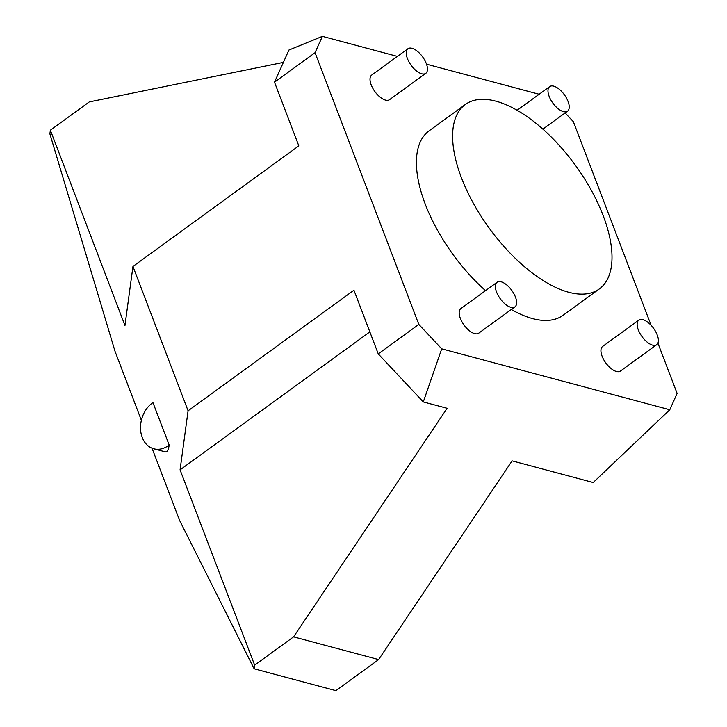 <?xml version="1.0" encoding="UTF-8"?>
<svg xmlns="http://www.w3.org/2000/svg" width="727" height="727" viewBox="0 0 727 727"><rect width="100%" height="100%" fill="white"/><g stroke="black" fill="none" stroke-linecap="round" stroke-linejoin="round"><path stroke-width="1.09" d="M599.33 288.919A113.985 53.335 -126 0 1 489.162 228.087A113.985 53.335 -126 0 1 465.271 104.534A113.985 53.335 -126 0 1 603.183 215.665A113.985 53.335 -126 0 1 599.33 288.919L563.116 315.254A113.985 53.335 -126 0 1 511.308 309.484M485.536 290.636A113.985 53.335 -126 0 1 429.066 130.86L465.271 104.534M425.777 73.327L389.572 99.654A15.194 7.116 -126 0 1 374.878 91.547A15.194 7.116 -126 0 1 371.697 75.072L407.911 48.745A15.194 7.116 -126 0 1 426.295 63.558A15.194 7.116 -126 0 1 425.777 73.327A15.194 7.116 -126 0 1 411.091 65.221A15.194 7.116 -126 0 1 407.911 48.745M141.374 420.306L115.048 351.377L49.881 133.859L50.372 130.206L124.953 325.505L132.959 266.445L298.815 145.863L274.497 82.178L288.928 50.045L322.397 36.35L397.396 56.388M426.513 64.167L539.143 94.256M322.397 36.35L315.055 52.689L418.816 324.415L441.725 348.833L669.785 409.755L677.119 393.416L657.917 343.135M651.11 325.314L573.367 121.7L565.143 112.939M514.952 306.839L478.739 333.166A15.194 7.116 -126 0 1 464.044 325.06A15.194 7.116 -126 0 1 460.863 308.584L497.077 282.249A15.194 7.116 -126 0 1 515.461 297.07A15.194 7.116 -126 0 1 514.952 306.839A15.194 7.116 -126 0 1 500.258 298.724A15.194 7.116 -126 0 1 497.077 282.249M638.824 320.125L602.61 346.452A15.194 7.116 54 0 0 605.8 362.927A15.194 7.116 54 0 0 620.485 371.034L656.699 344.707A15.194 7.116 54 0 0 657.217 334.938A15.194 7.116 54 0 0 638.824 320.125A15.194 7.116 54 0 0 642.014 336.601A15.194 7.116 54 0 0 656.699 344.707M441.725 348.833L423.296 401.913L447.114 408.283L293.572 636.861L378.622 659.589L512.108 460.863L593.205 482.528L669.785 409.755M423.296 401.913L378.258 353.895L418.816 324.415M132.959 266.445L188.084 410.791L353.94 290.209L378.258 353.895M188.084 410.791L180.069 469.86L254.65 665.16L254.15 668.813L179.605 520.432L152.025 448.195M153.815 448.795L165.238 451.849C167.237 452.258 168.546 449.986 169.155 445.024L152.952 402.604A25.327 19.384 105 0 0 140.52 428.239A25.327 19.384 105 0 0 153.815 448.795A25.327 19.384 105 0 0 169.155 445.024M283.385 62.386L89.294 101.916L50.372 130.206M369.852 331.885L180.069 469.86M254.65 665.16L293.572 636.861M254.15 668.813L335.892 690.65L378.622 659.589M274.497 82.178L315.055 52.689M568.051 101.435A15.194 7.116 -126 0 1 567.533 111.204A15.194 7.116 -126 0 1 552.847 103.089A15.194 7.116 -126 0 1 549.657 86.613A15.194 7.116 -126 0 1 568.051 101.435M549.657 86.613L517.088 110.295M567.533 111.204L542.86 129.142"/></g></svg>
